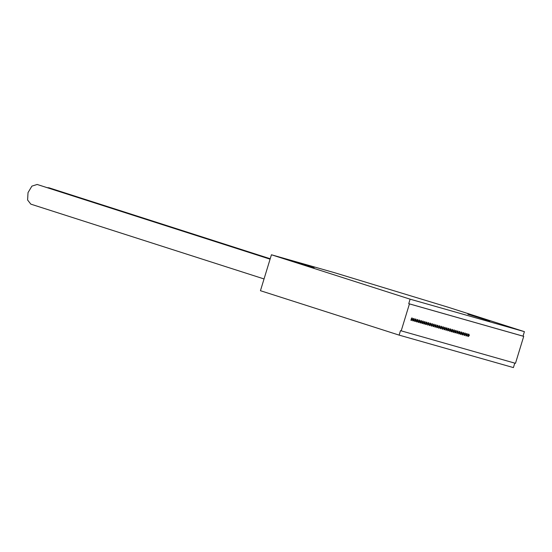 <?xml version="1.0" encoding="UTF-8"?>
<svg xmlns="http://www.w3.org/2000/svg" width="552" height="552" viewBox="0 0 552 552"><rect width="100%" height="100%" fill="white"/><g stroke="black" fill="none" stroke-linecap="round" stroke-linejoin="round"><path stroke-width="0.83" d="M467.109 333.636L467.503 335.043L466.364 336.016L465.985 334.615L467.109 333.636M463.452 332.601L463.846 334.001L462.721 334.981L462.328 333.574L463.452 332.601M459.795 331.559L460.189 332.966L459.064 333.939L458.671 332.532L459.795 331.559M456.138 330.517L456.532 331.924L455.393 332.897L455.014 331.497L456.138 330.517M452.481 329.482L452.875 330.889L451.75 331.862L451.357 330.455L452.481 329.482M448.824 328.44L449.218 329.848L448.079 330.82L447.7 329.42L448.824 328.44M445.167 327.405L445.561 328.806L444.436 329.785L444.043 328.378L445.167 327.405M441.51 326.363L441.904 327.771L440.779 328.744L440.386 327.336L441.51 326.363M437.853 325.328L438.247 326.729L437.122 327.709L436.729 326.301L437.853 325.328M434.196 324.286L434.59 325.694L433.465 326.667L433.072 325.259L434.196 324.286M430.539 323.244L430.933 324.652L429.794 325.625L429.415 324.224L430.539 323.244M426.882 322.209L427.276 323.61L426.151 324.59L425.758 323.182L426.882 322.209M423.225 321.167L423.619 322.575L422.48 323.548L422.101 322.147L423.225 321.167M419.568 320.132L419.962 321.533L418.837 322.513L418.444 321.105L419.568 320.132M415.911 319.09L416.305 320.498L415.18 321.471L414.787 320.063L415.911 319.09M412.254 318.049L412.648 319.456L411.523 320.436L411.13 319.028L412.254 318.049M414.083 318.573L414.476 319.974L413.351 320.953L412.958 319.546L414.083 318.573M417.74 319.608L418.133 321.016L416.995 321.988L416.615 320.588L417.74 319.608M421.397 320.65L421.79 322.057L420.665 323.03L420.272 321.623L421.397 320.65M425.054 321.685L425.447 323.092L424.322 324.072L423.929 322.665L425.054 321.685M428.711 322.727L429.104 324.134L427.979 325.107L427.586 323.7L428.711 322.727M432.368 323.769L432.761 325.169L431.636 326.149L431.243 324.742L432.368 323.769M436.025 324.804L436.418 326.211L435.28 327.184L434.9 325.783L436.025 324.804M439.682 325.846L440.075 327.253L438.95 328.226L438.557 326.818L439.682 325.846M443.339 326.881L443.732 328.288L442.594 329.261L442.214 327.86L443.339 326.881M446.996 327.922L447.389 329.33L446.264 330.303L445.871 328.895L446.996 327.922M450.653 328.964L451.046 330.365L449.921 331.345L449.528 329.937L450.653 328.964M454.31 329.999L454.703 331.407L453.578 332.38L453.185 330.972L454.31 329.999M457.967 331.041L458.36 332.442L457.235 333.422L456.842 332.014L457.967 331.041M461.624 332.076L462.017 333.484L460.879 334.457L460.499 333.056L461.624 332.076M465.281 333.118L465.674 334.526L464.549 335.499L464.156 334.091L465.281 333.118M468.938 334.153L469.331 335.561L468.193 336.534L467.813 335.133L468.938 334.153M401.2 330.848L515.478 363.319L523.717 336.368L409.439 303.897L401.2 330.848L400.504 330.627L399.13 335.119L260.447 290.704L271.432 254.769L410.115 299.184L524.4 331.655L523.027 336.147L523.717 336.368M410.115 299.184L408.742 303.676L523.027 336.147M408.742 303.676L409.439 303.897M30.815 204.137L264.042 278.946L30.815 204.137L27.6 200.003L28.021 192.62L31.899 186.121L37.17 184.471M47.155 187.666L48.956 187.79L270.218 258.75M470.387 314.875L487.437 320.332L467.861 314.226M489.955 320.981L487.437 320.332M294.526 261.648L311.583 267.113L292.008 260.999M314.102 267.755L311.583 267.113M524.4 331.655L448.127 307.222L334.291 272.626L271.432 254.769M514.788 363.099L513.415 367.591L399.13 335.119M463.087 333.787L462.031 334.753M461.258 333.27L460.202 334.236M455.773 331.711L454.717 332.677M453.944 331.193L452.888 332.159M452.116 330.669L451.06 331.642M426.517 323.396L425.461 324.369M424.688 322.879L423.632 323.845M422.86 322.361L421.804 323.327M421.031 321.837L419.975 322.81M419.203 321.319L418.147 322.285M417.374 320.802L416.318 321.768M415.546 320.284L414.49 321.25M413.717 319.76L412.661 320.733M411.889 319.242L410.833 320.208M468.42 334.029C469.186 335.105 468.938 335.878 467.682 336.334M466.592 333.505C467.358 334.588 467.109 335.354 465.853 335.816M464.763 332.987C465.529 334.07 465.281 334.836 464.025 335.292M462.935 332.47C463.701 333.553 463.452 334.319 462.196 334.774M461.106 331.952C461.872 333.028 461.624 333.801 460.368 334.257M459.278 331.428C460.044 332.511 459.795 333.277 458.539 333.739M457.449 330.91C458.215 331.993 457.967 332.759 456.711 333.215M455.621 330.393C456.387 331.469 456.138 332.242 454.882 332.697M453.792 329.868C454.558 330.952 454.31 331.717 453.054 332.18M451.964 329.351C452.73 330.434 452.481 331.2 451.226 331.655M450.135 328.833C450.901 329.91 450.653 330.682 449.397 331.138M448.307 328.316C449.073 329.392 448.824 330.165 447.568 330.62M446.478 327.791C447.244 328.875 446.996 329.641 445.74 330.103M444.65 327.274C445.416 328.357 445.167 329.123 443.911 329.578M442.821 326.756C443.587 327.833 443.339 328.606 442.083 329.061M440.993 326.232C441.759 327.315 441.51 328.081 440.254 328.543M439.164 325.714C439.93 326.798 439.682 327.564 438.426 328.019M437.336 325.197C438.102 326.273 437.853 327.046 436.597 327.502M435.507 324.679C436.273 325.756 436.025 326.529 434.769 326.984M433.679 324.155C434.445 325.238 434.196 326.004 432.94 326.46M431.85 323.638C432.616 324.721 432.368 325.487 431.112 325.942M430.022 323.12C430.788 324.197 430.539 324.969 429.283 325.425M428.193 322.596C428.959 323.679 428.711 324.452 427.455 324.907M426.365 322.078C427.131 323.161 426.882 323.927 425.626 324.383M424.536 321.561C425.302 322.637 425.054 323.41 423.798 323.865M422.708 321.043C423.474 322.12 423.225 322.892 421.969 323.348M420.879 320.519C421.645 321.602 421.397 322.368 420.141 322.823M419.051 320.001C419.817 321.085 419.568 321.85 418.312 322.306M417.222 319.484C417.988 320.56 417.74 321.333 416.484 321.788M415.394 318.959C416.16 320.043 415.911 320.809 414.656 321.271M413.565 318.442C414.331 319.525 414.083 320.291 412.827 320.746M411.737 317.924C412.503 319.008 412.254 319.774 410.998 320.229M37.115 184.451L270.087 259.178"/></g></svg>
